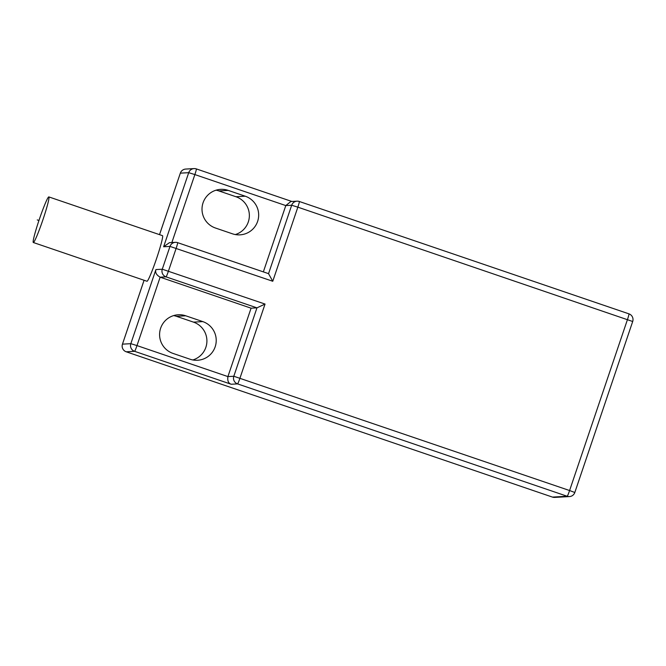 <?xml version="1.0" encoding="UTF-8"?>
<svg xmlns="http://www.w3.org/2000/svg" width="666" height="666" viewBox="0 0 666 666"><rect width="100%" height="100%" fill="white"/><g stroke="black" fill="none" stroke-linecap="round" stroke-linejoin="round"><path stroke-width="1" d="M235.306 234.557A19.872 19.805 86.8 0 0 235.93 196.728L218.881 190.917A19.872 19.805 86.8 0 0 216.075 190.185M173.626 315.584A19.872 19.805 -93.2 0 1 176.432 316.317L193.481 322.128A19.872 19.805 -93.2 0 1 192.857 359.956M228.188 190.384A19.872 19.805 86.8 0 0 202.189 206.51A19.872 19.805 86.8 0 0 215.451 228.013L232.501 233.824A19.872 19.805 86.8 0 0 258.491 217.699A19.872 19.805 86.8 0 0 245.238 196.204L228.188 190.384L218.881 190.917M171.87 242.532L194.872 174.575L285.797 205.578L263.353 271.878M632.683 321.495L297.844 207.159L291.683 205.245L285.797 205.578L290.842 201.523L297.028 201.174A6.019 6.002 -93.2 0 1 299.3 201.482A6.019 0.441 108.8 0 1 299.309 201.482A6.019 0.441 108.8 0 1 297.844 207.159L272.76 281.26L169.988 246.412L162.271 269.214L265.043 304.062L239.96 378.163A6.019 0.441 108.8 0 1 237.554 383.891L231.194 384.249L134.582 351.315A6.019 6.002 -93.2 0 1 130.827 343.673L155.911 269.572L162.271 269.214A6.019 6.002 -93.2 0 0 166.025 276.848L256.959 307.85L265.043 304.062M163.628 246.77L169.988 246.412A6.019 6.002 -93.2 0 1 175.333 242.341L169.414 242.674L163.628 246.77L188.711 172.669A6.019 6.002 -93.2 0 1 194.056 168.598L194.056 168.598A6.019 6.002 -93.2 0 1 196.32 168.906A6.019 0.441 108.8 0 1 196.337 168.906L291.833 201.465L196.337 168.906A6.019 0.441 108.8 0 1 194.872 174.575L188.711 172.669L180.336 173.152L159.532 234.648M33.3 242.499L146.961 281.252A24.084 1.765 -71.2 0 0 147.019 281.26A24.084 1.765 -71.2 0 0 156.518 258.691A24.084 1.765 -71.2 0 0 162.504 235.664L48.843 196.911A24.084 1.765 -71.2 0 0 48.785 196.903A24.084 1.765 -71.2 0 0 39.286 219.48A24.084 1.765 -71.2 0 0 33.3 242.499A24.084 1.765 -71.2 0 0 33.35 242.507A24.084 1.765 -71.2 0 0 42.857 219.938A24.084 1.765 -71.2 0 0 48.843 196.911M231.194 384.249C228.421 383.366 227.331 380.81 227.914 376.59L233.808 376.257A6.019 6.002 -93.2 0 0 237.554 383.891L567.182 496.262L552.464 497.094A6.019 0.441 -71.2 0 0 552.464 497.094A6.019 0.441 -71.2 0 0 552.455 497.094A6.019 6.002 86.8 0 0 554.736 497.402L569.455 496.57A6.019 6.019 0 0 0 574.816 492.49L574.8 492.499A6.019 6.002 -93.2 0 1 567.182 496.262A6.019 0.441 -71.2 0 0 569.588 490.534L574.816 492.49L632.7 321.487A6.019 6.019 0 0 0 628.937 313.853L299.309 201.482A6.019 6.019 0 0 0 297.028 201.174A6.019 6.002 -93.2 0 0 291.683 205.245L268.548 273.651L177.614 242.649A6.019 6.019 0 0 0 175.333 242.341A6.019 6.002 -93.2 0 1 177.606 242.649A6.019 0.441 108.8 0 1 177.614 242.649A6.019 0.441 108.8 0 1 176.149 248.326L168.431 271.12A6.019 0.441 108.8 0 1 166.025 276.848L160.14 277.181L251.074 308.183L256.959 307.85L233.808 376.257L569.588 490.534L627.472 319.53A6.019 0.441 -71.2 0 0 628.937 313.853A6.019 0.441 -71.2 0 0 628.929 313.853L299.325 201.49M177.631 242.657L268.531 273.651L272.76 281.26M554.736 497.402A6.019 6.019 0 0 1 552.455 497.094L126.224 351.79A6.019 0.441 108.8 0 1 126.207 351.781A6.019 0.441 108.8 0 1 126.199 351.781A6.019 6.002 86.8 0 1 122.469 344.147L144.089 280.269M126.207 351.781A6.019 6.019 0 0 1 122.452 344.155L130.827 343.673L136.988 345.587A6.019 0.441 108.8 0 1 134.582 351.315L126.224 351.79L552.455 497.094M155.911 269.572C155.011 272.494 156.418 275.025 160.14 277.181L136.988 345.587L227.914 376.59L251.074 308.183M173.002 353.413A19.872 19.805 -93.2 0 1 178.247 314.768A19.872 19.805 -93.2 0 1 185.739 315.792L202.789 321.603A19.872 19.805 -93.2 0 1 197.544 360.256A19.872 19.805 -93.2 0 1 190.051 359.224L173.002 353.413M37.271 219.922L38.944 220.496M245.238 196.204L235.93 196.728M196.337 168.906A6.019 6.019 0 0 0 194.056 168.598L185.697 169.064A6.019 6.002 86.8 0 0 180.353 173.143M185.739 315.792L176.432 316.317M202.789 321.603L193.481 322.128M122.452 344.155L144.072 280.269M159.515 234.64L180.336 173.152A6.019 6.019 0 0 1 185.697 169.064"/></g></svg>
